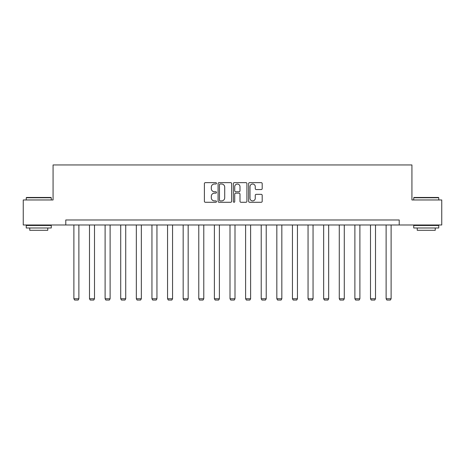 <?xml version="1.0" encoding="UTF-8"?>
<svg xmlns="http://www.w3.org/2000/svg" width="465" height="465" viewBox="0 0 465 465"><rect width="100%" height="100%" fill="white"/><g stroke="black" fill="none" stroke-linecap="round" stroke-linejoin="round"><path stroke-width="0.7" d="M216.487 183.326A0.686 0.686 0 0 0 215.801 182.64L205.367 182.64A0.982 0.982 0 0 0 204.385 183.623L204.385 201.304A0.982 0.982 0 0 0 205.367 202.287L215.801 202.287A0.686 0.686 0 0 0 216.487 201.595A0.686 0.686 0 0 0 215.801 200.909L214.452 200.909A3.145 3.145 0 0 1 211.308 197.765L211.308 196.294A3.145 3.145 0 0 1 214.452 193.149L215.801 193.149A0.686 0.686 0 0 0 216.487 192.464A0.686 0.686 0 0 0 215.801 191.772L214.452 191.772A3.145 3.145 0 0 1 211.308 188.633L211.308 187.157A3.145 3.145 0 0 1 214.452 184.012L215.801 184.012A0.686 0.686 0 0 0 216.487 183.326M261.208 189.563A0.982 0.982 0 0 0 262.19 188.581L262.19 183.623A0.982 0.982 0 0 0 261.208 182.64L249.618 182.64A0.982 0.982 0 0 0 248.636 183.623L248.636 201.304A0.982 0.982 0 0 0 249.618 202.287L261.208 202.287A0.982 0.982 0 0 0 262.19 201.304L262.19 195.312A0.982 0.982 0 0 0 261.208 194.329L256.244 194.329A0.982 0.982 0 0 0 255.262 195.312L255.262 198.282A2.627 2.627 0 0 1 252.635 200.909A2.627 2.627 0 0 1 250.007 198.282L250.007 186.639A2.627 2.627 0 0 1 252.635 184.012A2.627 2.627 0 0 1 255.262 186.639L255.262 188.581A0.982 0.982 0 0 0 256.244 189.563L261.208 189.563M65.78 224.984L23.25 224.984L23.25 199.967L53.074 199.967L53.074 164.941L411.926 164.941L411.926 199.967L441.75 199.967L441.75 224.984L399.22 224.984L399.22 219.98L65.78 219.98L65.78 224.984L399.22 224.984M231.64 183.623A0.982 0.982 0 0 0 230.657 182.64L219.067 182.64A0.982 0.982 0 0 0 218.085 183.623L218.085 201.304A0.982 0.982 0 0 0 219.067 202.287L230.657 202.287A0.982 0.982 0 0 0 231.64 201.304L231.64 183.623M234.343 182.64L245.933 182.64A0.982 0.982 0 0 1 246.915 183.623L246.915 201.304A0.982 0.982 0 0 1 245.933 202.287L240.975 202.287A0.982 0.982 0 0 1 239.992 201.304L239.992 194.132A0.982 0.982 0 0 0 239.01 193.149L235.714 193.149A0.982 0.982 0 0 0 234.732 194.132L234.732 201.595A0.686 0.686 0 0 1 234.046 202.287A0.686 0.686 0 0 1 233.36 201.595L233.36 183.623A0.982 0.982 0 0 1 234.343 182.64M220.148 184.012A0.686 0.686 0 0 0 219.463 184.704L219.463 200.223A0.686 0.686 0 0 0 220.148 200.909L221.573 200.909A3.145 3.145 0 0 0 224.717 197.765L224.717 187.157A3.145 3.145 0 0 0 221.573 184.012L220.148 184.012M239.992 186.692A2.627 2.627 0 0 0 237.365 184.064A2.627 2.627 0 0 0 234.732 186.692L234.732 190.79A0.982 0.982 0 0 0 235.714 191.772L239.01 191.772A0.982 0.982 0 0 0 239.992 190.79L239.992 186.692M78.887 224.984L78.887 298.757L73.889 298.757L73.889 224.984M78.887 298.757L78.137 300.059L74.638 300.059L73.889 298.757M26.552 197.462L50.97 197.462L51.272 197.765L26.249 197.765L26.552 197.462M38.764 227.99L26.249 227.99L26.249 225.484L51.272 225.484L51.272 227.99L38.764 227.99M47.767 227.99L47.767 230.291L29.754 230.291L29.754 227.99M414.03 197.462L438.449 197.462L438.751 197.765L413.728 197.765L414.03 197.462M426.236 227.99L413.728 227.99L413.728 225.484L438.751 225.484L438.751 227.99L426.236 227.99M435.246 227.99L435.246 230.291L417.233 230.291L417.233 227.99M94.5 224.984L94.5 298.757L89.495 298.757L89.495 224.984M94.5 298.757L93.75 300.059L90.251 300.059L89.495 298.757M110.112 224.984L110.112 298.757L105.107 298.757L105.107 224.984M110.112 298.757L109.362 300.059L105.857 300.059L105.107 298.757M125.724 224.984L125.724 298.757L120.72 298.757L120.72 224.984M125.724 298.757L124.975 300.059L121.47 300.059L120.72 298.757M141.337 224.984L141.337 298.757L136.332 298.757L136.332 224.984M141.337 298.757L140.587 300.059L137.082 300.059L136.332 298.757M156.943 224.984L156.943 298.757L151.945 298.757L151.945 224.984M156.943 298.757L156.194 300.059L152.694 300.059L151.945 298.757M172.556 224.984L172.556 298.757L167.551 298.757L167.551 224.984M172.556 298.757L171.806 300.059L168.307 300.059L167.551 298.757M188.168 224.984L188.168 298.757L183.164 298.757L183.164 224.984M188.168 298.757L187.418 300.059L183.913 300.059L183.164 298.757M203.78 224.984L203.78 298.757L198.776 298.757L198.776 224.984M203.78 298.757L203.031 300.059L199.526 300.059L198.776 298.757M219.393 224.984L219.393 298.757L214.388 298.757L214.388 224.984M219.393 298.757L218.637 300.059L215.138 300.059L214.388 298.757M234.999 224.984L234.999 298.757L230.001 298.757L230.001 224.984M234.999 298.757L234.25 300.059L230.75 300.059L230.001 298.757M250.612 224.984L250.612 298.757L245.607 298.757L245.607 224.984M250.612 298.757L249.862 300.059L246.363 300.059L245.607 298.757M266.224 224.984L266.224 298.757L261.22 298.757L261.22 224.984M266.224 298.757L265.474 300.059L261.969 300.059L261.22 298.757M281.837 224.984L281.837 298.757L276.832 298.757L276.832 224.984M281.837 298.757L281.087 300.059L277.582 300.059L276.832 298.757M297.449 224.984L297.449 298.757L292.444 298.757L292.444 224.984M297.449 298.757L296.693 300.059L293.194 300.059L292.444 298.757M313.055 224.984L313.055 298.757L308.057 298.757L308.057 224.984M313.055 298.757L312.306 300.059L308.807 300.059L308.057 298.757M328.668 224.984L328.668 298.757L323.663 298.757L323.663 224.984M328.668 298.757L327.918 300.059L324.413 300.059L323.663 298.757M344.28 224.984L344.28 298.757L339.276 298.757L339.276 224.984M344.28 298.757L343.53 300.059L340.025 300.059L339.276 298.757M359.893 224.984L359.893 298.757L354.888 298.757L354.888 224.984M359.893 298.757L359.143 300.059L355.638 300.059L354.888 298.757M375.505 224.984L375.505 298.757L370.5 298.757L370.5 224.984M375.505 298.757L374.749 300.059L371.25 300.059L370.5 298.757M391.112 224.984L391.112 298.757L386.113 298.757L386.113 224.984M391.112 298.757L390.362 300.059L386.863 300.059L386.113 298.757M26.249 199.967L26.249 197.765M31.957 225.484L31.957 224.984M45.564 225.484L45.564 224.984M51.272 199.967L51.272 197.765M413.728 199.967L413.728 197.765M419.436 225.484L419.436 224.984M433.043 225.484L433.043 224.984M438.751 199.967L438.751 197.765"/></g></svg>
